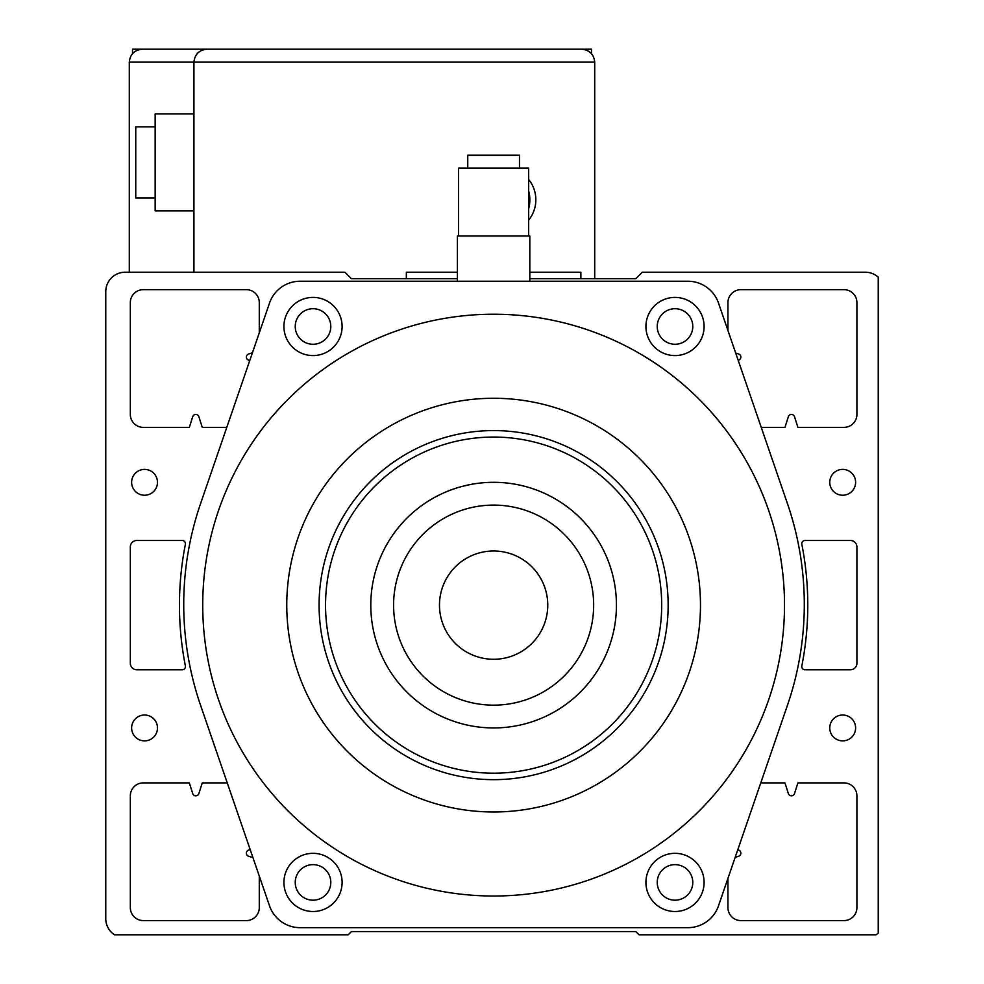 <?xml version="1.0" encoding="UTF-8"?>
<svg xmlns="http://www.w3.org/2000/svg" width="984" height="984" viewBox="0 0 984 984"><rect width="100%" height="100%" fill="white"/><g stroke="black" fill="none" stroke-linecap="round" stroke-linejoin="round"><path stroke-width="1.48" d="M829.758 727.939A12.927 12.927 0 0 0 842.685 740.878A12.927 12.927 0 0 0 855.613 727.939A12.927 12.927 0 0 0 842.685 715.011A12.927 12.927 0 0 0 829.758 727.939M131.622 727.939A12.927 12.927 0 0 0 144.55 740.878A12.927 12.927 0 0 0 157.477 727.939A12.927 12.927 0 0 0 144.55 715.011A12.927 12.927 0 0 0 131.622 727.939M131.622 482.308A12.927 12.927 0 0 0 144.55 495.235A12.927 12.927 0 0 0 157.477 482.308A12.927 12.927 0 0 0 144.55 469.38A12.927 12.927 0 0 0 131.622 482.308M829.758 482.308A12.927 12.927 0 0 0 842.685 495.235A12.927 12.927 0 0 0 855.613 482.308A12.927 12.927 0 0 0 842.685 469.38A12.927 12.927 0 0 0 829.758 482.308M801.837 665.91A3.235 3.235 0 0 0 805.01 669.772L850.447 669.772A6.47 6.47 0 0 0 856.904 663.302L856.904 546.944A6.47 6.47 0 0 0 850.447 540.487L805.01 540.487A3.235 3.235 0 0 0 801.837 544.337A314.167 314.167 0 0 1 801.837 665.91M185.386 665.91A314.167 314.167 0 0 1 185.386 544.337A3.235 3.235 0 0 0 182.225 540.487L136.788 540.487A6.47 6.47 0 0 0 130.331 546.944L130.331 663.302A6.47 6.47 0 0 0 136.788 669.772L182.225 669.772A3.235 3.235 0 0 0 185.386 665.91M252.95 857.617L248.62 856.24A3.235 3.235 0 0 1 248.62 850.078L250.182 849.586M249.764 360.525L248.62 360.169A3.235 3.235 0 0 1 248.62 354.006L252.421 352.801M642.294 272.211L865.305 272.211L642.294 272.211L635.824 278.681L529.81 278.681M457.412 278.681L351.399 278.681L344.941 272.211L125.153 272.211A19.397 19.397 0 0 0 105.768 291.608L105.768 918.638A19.397 19.397 0 0 0 114.439 934.8L348.176 934.8L351.399 931.565L635.824 931.565L639.059 934.8L876.031 934.8A19.397 19.397 0 0 0 878.232 933.09L878.232 277.156A19.397 19.397 0 0 0 865.305 272.211M727.939 878.38L727.939 907.654A12.927 12.927 0 0 0 740.878 920.581L843.977 920.581A12.927 12.927 0 0 0 856.904 907.654L856.904 795.822A12.927 12.927 0 0 0 843.977 782.895L797.901 782.895L794.519 793.559A3.235 3.235 0 0 1 788.356 793.559L784.961 782.895L760.767 782.895M737.766 849.819L738.615 850.078A3.235 3.235 0 0 1 738.615 856.24L735.183 857.335M227.255 782.895L202.261 782.895L198.879 793.559A3.235 3.235 0 0 1 192.716 793.559L189.334 782.895L143.258 782.895A12.927 12.927 0 0 0 130.331 795.822L130.331 907.654A12.927 12.927 0 0 0 143.258 920.581L246.357 920.581A12.927 12.927 0 0 0 259.284 907.654L259.284 876.067M259.284 332.826L259.284 302.592A12.927 12.927 0 0 0 246.357 289.665L143.258 289.665A12.927 12.927 0 0 0 130.331 302.592L130.331 414.424A12.927 12.927 0 0 0 143.258 427.363L189.334 427.363L192.716 416.687A3.235 3.235 0 0 1 198.879 416.687L202.261 427.363L226.787 427.363M761.235 427.363L784.961 427.363L788.356 416.687A3.235 3.235 0 0 1 794.519 416.687L797.901 427.363L843.977 427.363A12.927 12.927 0 0 0 856.904 414.424L856.904 302.592A12.927 12.927 0 0 0 843.977 289.665L740.878 289.665A12.927 12.927 0 0 0 727.939 302.592L727.939 330.526M735.7 353.072L738.615 354.006A3.235 3.235 0 0 1 738.615 360.169L738.184 360.304M457.412 272.211L406.343 272.211L406.343 278.681L351.399 278.681M529.81 272.211L580.88 272.211L580.88 278.681L635.824 278.681M661.691 605.123A168.067 168.067 0 0 0 493.611 437.056A168.067 168.067 0 0 0 325.544 605.123A168.067 168.067 0 0 0 493.611 773.19A168.067 168.067 0 0 0 661.691 605.123M319.087 605.123A174.537 174.537 0 0 1 493.611 430.586A174.537 174.537 0 0 1 668.148 605.123A174.537 174.537 0 0 1 493.611 779.66A174.537 174.537 0 0 1 319.087 605.123M493.611 482.308L487.289 482.467M481.201 482.935L475.629 483.624M470.721 484.46L461.927 486.465M593.647 605.123A100.024 100.024 0 0 1 493.611 705.147A100.024 100.024 0 0 1 393.588 605.123A100.024 100.024 0 0 1 493.611 505.099A100.024 100.024 0 0 1 593.647 605.123M547.756 605.123A54.132 54.132 0 0 1 493.611 659.268A54.132 54.132 0 0 1 439.479 605.123A54.132 54.132 0 0 1 493.611 550.991A54.132 54.132 0 0 1 547.756 605.123M202.729 605.123A290.895 290.895 0 0 1 493.611 314.228A290.895 290.895 0 0 1 784.506 605.123A290.895 290.895 0 0 1 493.611 896.018A290.895 290.895 0 0 1 202.729 605.123M286.762 605.123A206.861 206.861 0 0 1 493.611 398.274A206.861 206.861 0 0 1 700.473 605.123A206.861 206.861 0 0 1 493.611 811.984A206.861 206.861 0 0 1 286.762 605.123M370.796 605.123A122.815 122.815 0 0 1 493.611 482.308A122.815 122.815 0 0 1 616.439 605.123A122.815 122.815 0 0 1 493.611 727.939A122.815 122.815 0 0 1 370.796 605.123M645.922 882.414A29.089 29.089 0 0 0 675.012 911.504A29.089 29.089 0 0 0 704.101 882.414A29.089 29.089 0 0 0 675.012 853.325A29.089 29.089 0 0 0 645.922 882.414M283.921 882.414A29.089 29.089 0 0 0 313.01 911.504A29.089 29.089 0 0 0 342.1 882.414A29.089 29.089 0 0 0 313.01 853.325A29.089 29.089 0 0 0 283.921 882.414M645.922 326.491A29.089 29.089 0 0 0 675.012 355.581A29.089 29.089 0 0 0 704.101 326.491A29.089 29.089 0 0 0 675.012 297.402A29.089 29.089 0 0 0 645.922 326.491M283.921 326.491A29.089 29.089 0 0 0 313.01 355.581A29.089 29.089 0 0 0 342.1 326.491A29.089 29.089 0 0 0 313.01 297.402A29.089 29.089 0 0 0 283.921 326.491M183.725 604.447A310.28 310.28 0 0 0 200.761 705.848L269.714 906.399A32.324 32.324 0 0 0 300.083 927.666L687.939 927.666A32.324 32.324 0 0 0 718.308 906.399L787.261 705.848A310.28 310.28 0 0 0 787.261 503.058L718.308 302.494A32.324 32.324 0 0 0 687.939 281.24L300.083 281.24A32.324 32.324 0 0 0 269.714 302.494L200.761 503.058A310.28 310.28 0 0 0 183.725 604.447M295.237 326.491A17.773 17.773 0 0 0 313.01 344.265A17.773 17.773 0 0 0 330.796 326.491A17.773 17.773 0 0 0 313.01 308.705A17.773 17.773 0 0 0 295.237 326.491M657.238 326.491A17.773 17.773 0 0 0 675.012 344.265A17.773 17.773 0 0 0 692.785 326.491A17.773 17.773 0 0 0 675.012 308.705A17.773 17.773 0 0 0 657.238 326.491M295.237 882.414A17.773 17.773 0 0 0 313.01 900.188A17.773 17.773 0 0 0 330.796 882.414A17.773 17.773 0 0 0 313.01 864.641A17.773 17.773 0 0 0 295.237 882.414M657.238 882.414A17.773 17.773 0 0 0 675.012 900.188A17.773 17.773 0 0 0 692.785 882.414A17.773 17.773 0 0 0 675.012 864.641A17.773 17.773 0 0 0 657.238 882.414M351.399 931.565L635.824 931.565M594.717 278.681L594.717 62.127C593.893 54.329 589.588 50.024 581.79 49.2C589.588 50.024 593.893 54.329 594.717 62.127L193.934 62.127C194.758 54.329 199.063 50.024 206.861 49.2L581.79 49.2L206.861 49.2C199.063 50.024 194.758 54.329 193.934 62.127L129.298 62.127L129.298 272.211L125.153 272.211M105.768 291.608L105.768 918.638M155.152 197.968L135.755 197.968L135.755 126.862L155.152 126.862M193.934 210.896L155.152 210.896L155.152 113.923L193.934 113.923M193.934 62.127L193.934 272.211M129.298 62.127C130.109 54.329 134.427 50.024 142.225 49.2C134.427 50.024 130.109 54.329 129.298 62.127M132.52 53.579L132.52 49.2L591.482 49.2L591.482 53.579M467.757 168.116L467.757 155.189L519.478 155.189L519.478 168.116M458.544 235.988L458.544 168.116L528.679 168.116L528.679 235.988M457.412 281.24L457.412 235.988L529.81 235.988L529.81 281.24M528.679 208.436A32.324 32.214 -90 0 0 528.679 191.142M528.679 220.108A32.324 32.214 -90 0 0 528.679 179.469"/></g></svg>
